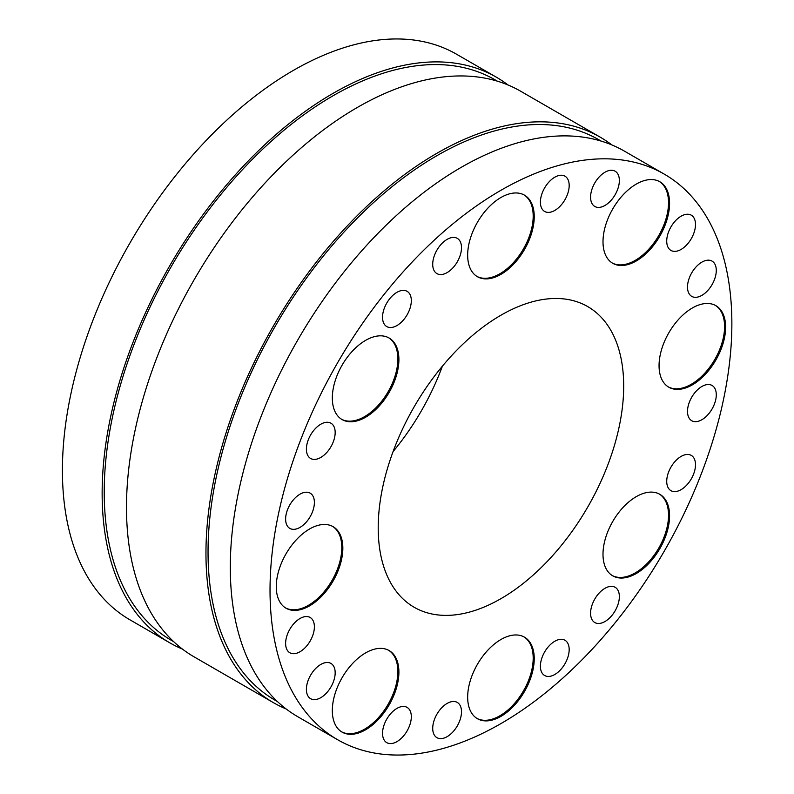 <?xml version="1.0" encoding="UTF-8"?>
<svg xmlns="http://www.w3.org/2000/svg" width="794" height="794" viewBox="0 0 794 794"><rect width="100%" height="100%" fill="white"/><g stroke="black" fill="none" stroke-linecap="round" stroke-linejoin="round"><path stroke-width="1.19" d="M286.217 709.002A326.572 188.545 -60 0 1 273.593 702.759A326.572 188.545 -60 0 1 273.593 325.669A326.572 188.545 -60 0 1 600.155 137.124A326.572 188.545 -60 0 1 611.876 144.935M273.593 702.759L194.123 656.876A326.572 188.545 -60 0 1 194.123 279.786A326.572 188.545 -60 0 1 520.685 91.241L600.155 137.124M182.402 649.065A326.572 188.545 -60 0 1 169.777 642.822L130.047 619.886A326.572 188.545 -60 0 1 130.047 242.795A326.572 188.545 -60 0 1 456.61 54.25L496.349 77.187A326.572 188.545 -60 0 1 508.061 84.998M169.777 642.822A326.572 188.545 -60 0 1 169.777 265.732A326.572 188.545 -60 0 1 496.349 77.187M337.668 739.75L297.929 716.813A326.572 188.545 -60 0 1 297.929 339.723A326.572 188.545 -60 0 1 624.501 151.178L664.231 174.114A326.572 188.545 -60 0 1 714.292 435.797A326.572 188.545 -60 0 1 500.945 723.582A326.572 188.545 -60 0 1 337.668 739.75A326.572 188.545 -60 0 1 337.658 362.659A326.572 188.545 -60 0 1 664.231 174.114M712.069 385.467A20.356 11.751 -60 0 1 712.069 408.97A20.356 11.751 -60 0 1 691.723 420.721A20.356 11.751 -60 0 1 691.723 397.218A20.356 11.751 -60 0 1 712.069 385.467L712.069 385.467M691.286 455.399A20.356 11.751 -60 0 1 691.286 478.901A20.356 11.751 -60 0 1 670.94 490.652A20.356 11.751 -60 0 1 670.94 467.15A20.356 11.751 -60 0 1 691.286 455.399L691.286 455.399M619.36 596.612A20.356 11.751 -60 0 1 610.477 617.087A20.356 11.751 -60 0 1 594.795 622.546A20.356 11.751 -60 0 1 594.795 599.043A20.356 11.751 -60 0 1 615.142 587.292A20.356 11.751 -60 0 1 619.36 596.612M569.179 649.571A20.356 11.751 -60 0 1 560.296 670.057A20.356 11.751 -60 0 1 544.615 675.505A20.356 11.751 -60 0 1 544.615 652.003A20.356 11.751 -60 0 1 564.971 640.262A20.356 11.751 -60 0 1 569.179 649.571M457.284 725.934A20.356 11.751 -60 0 1 436.928 737.676A20.356 11.751 -60 0 1 436.928 714.183A20.356 11.751 -60 0 1 457.284 702.432A20.356 11.751 -60 0 1 457.284 725.934M407.104 730.897A20.356 11.751 -60 0 1 386.757 742.648A20.356 11.751 -60 0 1 386.757 719.146A20.356 11.751 -60 0 1 407.104 707.394A20.356 11.751 -60 0 1 407.104 730.897M320.786 697.678A20.356 11.751 -60 0 1 310.613 698.69A20.356 11.751 -60 0 1 310.613 675.188A20.356 11.751 -60 0 1 330.959 663.437A20.356 11.751 -60 0 1 334.076 679.743A20.356 11.751 -60 0 1 320.786 697.678M300.003 651.745A20.356 11.751 -60 0 1 289.83 652.747A20.356 11.751 -60 0 1 289.83 629.245A20.356 11.751 -60 0 1 310.176 617.494A20.356 11.751 -60 0 1 313.293 633.811A20.356 11.751 -60 0 1 300.003 651.745M289.83 528.397A20.356 11.751 -60 0 1 289.83 504.905A20.356 11.751 -60 0 1 310.176 493.153A20.356 11.751 -60 0 1 310.176 516.656A20.356 11.751 -60 0 1 289.83 528.397L289.83 528.397M310.613 458.466A20.356 11.751 -60 0 1 310.613 434.963A20.356 11.751 -60 0 1 330.959 423.212A20.356 11.751 -60 0 1 330.959 446.714A20.356 11.751 -60 0 1 310.613 458.466L310.613 458.466M382.539 317.263A20.356 11.751 -60 0 1 391.422 296.777A20.356 11.751 -60 0 1 407.104 291.329A20.356 11.751 -60 0 1 407.104 314.831A20.356 11.751 -60 0 1 386.757 326.572A20.356 11.751 -60 0 1 382.539 317.263M432.71 264.293A20.356 11.751 -60 0 1 441.603 243.818A20.356 11.751 -60 0 1 457.284 238.359A20.356 11.751 -60 0 1 457.284 261.861A20.356 11.751 -60 0 1 436.928 273.612A20.356 11.751 -60 0 1 432.71 264.293M544.615 187.94A20.356 11.751 -60 0 1 564.971 176.189A20.356 11.751 -60 0 1 564.971 199.691A20.356 11.751 -60 0 1 544.615 211.442A20.356 11.751 -60 0 1 544.615 187.94M594.795 182.967A20.356 11.751 -60 0 1 615.142 171.216A20.356 11.751 -60 0 1 615.142 194.719A20.356 11.751 -60 0 1 594.795 206.47A20.356 11.751 -60 0 1 594.795 182.967M612.234 262.983A47.074 27.175 120 0 0 658.782 235.51A47.074 27.175 120 0 0 659.298 181.469M659.824 181.757A47.074 27.175 -60 0 1 659.824 236.116A47.074 27.175 -60 0 1 612.75 263.29A47.074 27.175 -60 0 1 612.75 208.941A47.074 27.175 -60 0 1 659.824 181.757L659.824 181.757M668.29 386.886A47.074 27.175 120 0 0 704.377 373.627A47.074 27.175 120 0 0 724.585 326.612A47.074 27.175 120 0 0 715.354 305.382M725.627 327.217A47.074 27.175 -60 0 1 705.082 374.589A47.074 27.175 -60 0 1 668.806 387.204A47.074 27.175 -60 0 1 668.806 332.845A47.074 27.175 -60 0 1 715.88 305.67A47.074 27.175 -60 0 1 725.627 327.217M612.234 575.531A47.074 27.175 120 0 0 658.782 548.059A47.074 27.175 120 0 0 659.298 494.017M659.824 548.664A47.074 27.175 -60 0 1 612.75 575.839A47.074 27.175 -60 0 1 612.75 521.479A47.074 27.175 -60 0 1 659.824 494.305A47.074 27.175 -60 0 1 659.824 548.664M476.896 718.391A47.074 27.175 120 0 0 499.912 715.771A47.074 27.175 120 0 0 530.521 674.761A47.074 27.175 120 0 0 523.961 636.877M500.945 716.367A47.074 27.175 -60 0 1 477.412 718.699A47.074 27.175 -60 0 1 477.412 664.35A47.074 27.175 -60 0 1 524.487 637.165A47.074 27.175 -60 0 1 531.702 674.89A47.074 27.175 -60 0 1 500.945 716.367M341.559 731.8A47.074 27.175 120 0 0 388.107 704.328A47.074 27.175 120 0 0 388.623 650.286M342.075 732.108A47.074 27.175 -60 0 1 342.075 677.748A47.074 27.175 -60 0 1 389.149 650.574A47.074 27.175 -60 0 1 389.149 704.933A47.074 27.175 -60 0 1 342.075 732.108L342.075 732.108M285.503 607.886A47.074 27.175 120 0 0 332.051 580.424A47.074 27.175 120 0 0 332.567 526.372M276.272 586.647A47.074 27.175 -60 0 1 296.817 539.275A47.074 27.175 -60 0 1 333.093 526.67A47.074 27.175 -60 0 1 333.093 581.019A47.074 27.175 -60 0 1 286.019 608.204A47.074 27.175 -60 0 1 276.272 586.647M341.559 419.252A47.074 27.175 120 0 0 388.107 391.789A47.074 27.175 120 0 0 388.623 337.738M342.075 365.21A47.074 27.175 -60 0 1 389.149 338.026A47.074 27.175 -60 0 1 389.149 392.385A47.074 27.175 -60 0 1 342.075 419.56A47.074 27.175 -60 0 1 342.075 365.21M500.945 315.208A173.578 100.223 -60 0 1 587.739 306.603A173.578 100.223 -60 0 1 587.739 507.038A173.578 100.223 -60 0 1 414.16 607.261A173.578 100.223 -60 0 1 387.551 468.162A173.578 100.223 -60 0 1 500.945 315.208M681.113 216.186A20.356 11.751 -60 0 1 691.286 215.184A20.356 11.751 -60 0 1 691.286 238.686A20.356 11.751 -60 0 1 670.94 250.428A20.356 11.751 -60 0 1 667.814 234.121A20.356 11.751 -60 0 1 681.113 216.186M701.896 262.129A20.356 11.751 -60 0 1 712.069 261.117A20.356 11.751 -60 0 1 712.069 284.619A20.356 11.751 -60 0 1 691.723 296.37A20.356 11.751 -60 0 1 688.596 280.064A20.356 11.751 -60 0 1 701.896 262.129M500.945 197.498A47.074 27.175 -60 0 1 524.487 195.165A47.074 27.175 -60 0 1 524.487 249.524A47.074 27.175 -60 0 1 477.412 276.699A47.074 27.175 -60 0 1 470.197 238.974A47.074 27.175 -60 0 1 500.945 197.498M476.896 276.391A47.074 27.175 120 0 0 523.444 248.919A47.074 27.175 120 0 0 523.961 194.877M393.07 451.607A173.578 100.223 120 0 0 442.397 366.173M277.533 701.638L275.061 700.209A323.624 186.848 -60 0 1 275.061 326.523A323.624 186.848 -60 0 1 598.686 139.675L601.157 141.094M173.727 641.701L171.256 640.272A323.624 186.848 -60 0 1 171.246 266.586A323.624 186.848 -60 0 1 494.88 79.737L497.352 81.167"/></g></svg>
